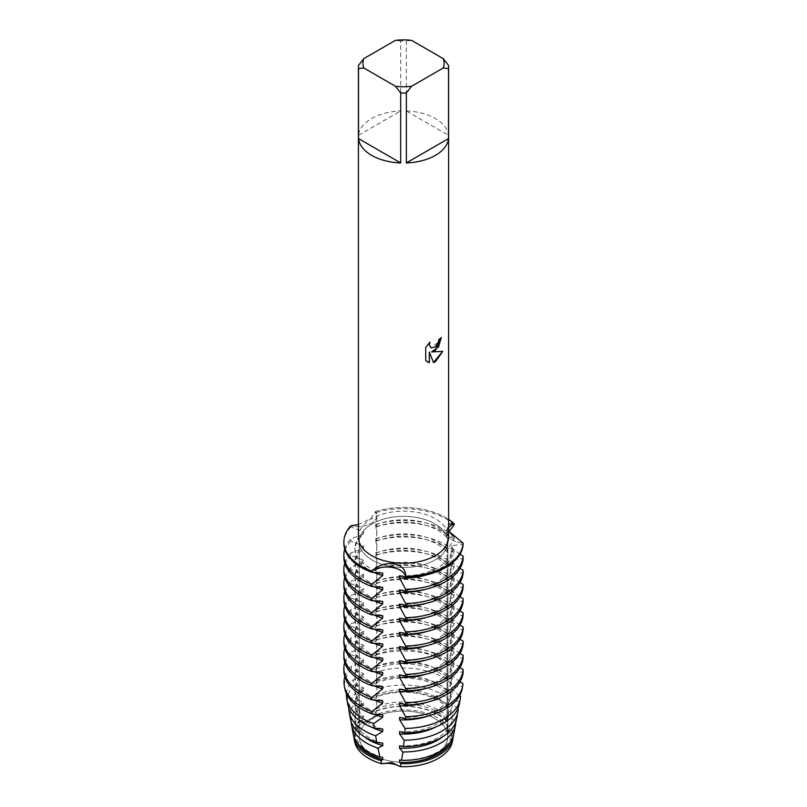 <?xml version="1.0" encoding="UTF-8"?>
<svg xmlns="http://www.w3.org/2000/svg" width="807" height="807" viewBox="0 0 807 807"><rect width="100%" height="100%" fill="white"/><g stroke="black" fill="none" stroke-linecap="round" stroke-linejoin="round"><path stroke-width="0.61" stroke-dasharray="4.04 3.03" d="M434.852 754.757A44.314 25.582 180 0 1 386.563 760.305A44.314 25.582 180 0 1 359.206 736.67A44.314 25.582 180 0 1 372.188 718.583A44.314 25.582 180 0 1 420.477 713.035A44.314 25.582 180 0 1 447.824 736.67A44.314 25.582 180 0 1 434.852 754.757A44.314 25.582 180 0 1 386.563 760.305A44.314 25.582 180 0 1 359.206 736.67A44.314 25.582 180 0 1 372.188 718.583A44.314 25.582 180 0 1 420.477 713.035A44.314 25.582 180 0 1 447.824 736.67A44.314 25.582 180 0 1 434.852 754.757M354.354 739.646A49.227 28.416 180 0 1 362.555 722.527L371.25 718.472L362.555 722.527A19.075 11.016 0 0 0 376.223 714.639L371.25 718.472L376.223 714.639A49.227 28.416 180 0 1 447.643 725.685A19.075 11.016 0 0 0 446.957 728.62A19.075 11.016 0 0 0 452.646 736.468L446.957 727.743L447.643 725.685L446.957 727.743L452.646 736.468A49.227 28.416 180 0 1 452.687 739.646M434.852 560.018A44.314 25.582 180 0 1 386.563 565.566A44.314 25.582 180 0 1 359.206 541.931A44.314 25.582 180 0 1 372.188 523.844A44.314 25.582 180 0 1 420.477 518.296A44.314 25.582 180 0 1 447.824 541.931A44.314 25.582 180 0 1 434.852 560.018A44.314 25.582 180 0 1 386.563 565.566A44.314 25.582 180 0 1 359.206 541.931A44.314 25.582 180 0 1 372.188 523.844A44.314 25.582 180 0 1 420.477 518.296A44.314 25.582 180 0 1 447.824 541.931A44.314 25.582 180 0 1 434.852 560.018M358.52 65.367L358.52 135.314A45.091 26.036 180 0 1 371.634 118.538A45.091 26.036 180 0 1 400.696 110.963L400.696 41.016A45.091 26.036 180 0 1 406.345 41.016L406.345 110.963L448.521 135.314L448.521 65.367M358.429 537.18A45.091 26.036 180 0 1 371.634 518.77A45.091 26.036 180 0 1 420.77 513.131A45.091 26.036 180 0 1 448.611 537.18M454.099 536.877L454.099 539.026L447.391 550.001L447.391 552.361L454.099 550.828L454.099 553.188L447.391 564.164L447.391 566.534L454.099 564.991L454.099 567.361L447.391 578.337L447.391 580.697L454.099 579.164L454.099 581.524L447.391 592.499L447.391 594.87L454.099 593.327L454.099 595.697L447.391 606.672L447.391 609.033L454.099 607.5L454.099 609.86L447.391 620.835L447.391 623.206L454.099 621.672L454.099 624.033L447.391 635.008L447.391 637.369L454.099 635.835L454.099 638.196L447.391 649.171L447.391 651.542L454.099 650.008L454.099 652.369L447.391 663.344L447.391 665.704L453.978 664.161L453.595 667.046L447.391 677.517L447.391 679.877L452.172 678.273L451.547 683.6L447.391 691.68L447.391 694.05A48.551 28.033 180 0 0 437.848 686.232A48.551 28.033 180 0 0 375.921 682.994L376.829 675.388L376.314 666.532L376.829 667.349L375.921 668.821L375.921 666.461L376.829 661.215L375.588 652.036L376.829 653.176L375.921 654.648L376.829 647.053L375.537 637.853L376.829 639.003L375.921 640.486L376.829 632.88L375.537 623.68L376.829 624.84L375.921 626.313L376.829 618.717L375.537 609.517L376.829 610.667L375.921 612.15L376.829 604.544L375.537 595.344L376.829 596.504L375.921 597.977L376.829 590.371L375.537 581.181L376.829 582.331L375.921 583.814L376.829 576.208L375.537 567.008L376.829 568.168L375.921 569.641L376.829 562.035L375.537 552.845L376.829 553.995L375.921 555.478L376.829 547.872L375.537 538.673L376.829 539.833L375.921 541.305L376.829 533.699L375.537 524.5L376.829 525.66L375.921 527.142L376.829 519.537L375.537 511.517A19.075 11.016 180 0 1 376.829 515.512A19.075 11.016 180 0 1 350.843 525.781A19.075 11.016 0 0 0 371.25 523.299A19.075 11.016 0 0 0 375.537 511.517L370.716 518.669L358.429 524.55M441.258 337.608L441.258 337.538A45.021 25.985 180 0 1 438.736 339.555L438.302 342.269L430.857 347.817M429.778 342.259L425.662 347.454L425.713 360.558M442.7 351.327L431.483 351.933M425.662 360.527L427.367 361.879M429.284 352.064L433.5 362.565M448.611 527.778A19.075 11.016 0 0 0 446.997 533.013A19.075 11.016 0 0 0 447.603 535.112A19.075 11.016 0 0 0 463.137 543.151A19.075 11.016 180 0 1 446.957 532.267A19.075 11.016 180 0 1 448.611 527.778M448.611 531.087L446.796 526.557L448.611 524.177M375.537 511.517A59.647 34.439 180 0 1 448.611 519.385A59.647 34.439 180 0 0 375.537 511.517M411.57 40.35L406.345 41.016M406.345 110.963A45.091 26.036 180 0 1 448.521 135.314M400.696 41.016L395.47 40.35M358.52 135.314L400.696 110.963M454.099 524.853A59.647 34.439 0 0 0 445.696 518.76A59.647 34.439 0 0 0 375.537 512.697M449.025 531.652L447.391 535.828L447.391 538.198L453.816 536.635M375.921 524.772A48.551 28.033 180 0 1 437.848 528.02A48.551 28.033 180 0 1 447.391 535.828M375.921 527.142A48.551 28.033 180 0 1 437.848 530.381A48.551 28.033 180 0 1 447.391 538.198M375.537 524.5A59.647 34.439 180 0 1 445.696 530.562A59.647 34.439 180 0 1 451.426 534.395M454.099 539.026A59.647 34.439 0 0 0 445.696 532.933A59.647 34.439 0 0 0 375.537 526.87M375.921 538.945A48.551 28.033 180 0 1 437.848 542.183A48.551 28.033 180 0 1 447.391 550.001M375.921 541.305A48.551 28.033 180 0 1 437.848 544.543A48.551 28.033 180 0 1 447.391 552.361M375.537 538.673A59.647 34.439 180 0 1 445.696 544.735A59.647 34.439 180 0 1 454.099 550.828M454.099 553.188A59.647 34.439 0 0 0 445.696 547.096A59.647 34.439 0 0 0 375.537 541.033M375.921 553.108A48.551 28.033 180 0 1 437.848 556.356A48.551 28.033 180 0 1 447.391 564.164M375.921 555.478A48.551 28.033 180 0 1 437.848 558.716A48.551 28.033 180 0 1 447.391 566.534M375.537 552.845A59.647 34.439 180 0 1 445.696 558.908A59.647 34.439 180 0 1 454.099 564.991M454.099 567.361A59.647 34.439 0 0 0 445.696 561.269A59.647 34.439 0 0 0 375.537 555.206M375.921 567.281A48.551 28.033 180 0 1 437.848 570.519A48.551 28.033 180 0 1 447.391 578.337M375.921 569.641A48.551 28.033 180 0 1 437.848 572.889A48.551 28.033 180 0 1 447.391 580.697M375.537 567.008A59.647 34.439 180 0 1 445.696 573.071A59.647 34.439 180 0 1 454.099 579.164M454.099 581.524A59.647 34.439 0 0 0 445.696 575.431A59.647 34.439 0 0 0 375.537 569.379M375.921 581.443A48.551 28.033 180 0 1 437.848 584.692A48.551 28.033 180 0 1 447.391 592.499M375.921 583.814A48.551 28.033 180 0 1 437.848 587.052A48.551 28.033 180 0 1 447.391 594.87M375.537 581.181A59.647 34.439 180 0 1 445.696 587.244A59.647 34.439 180 0 1 454.099 593.327M454.099 595.697A59.647 34.439 0 0 0 445.696 589.604A59.647 34.439 0 0 0 375.537 583.542M375.921 595.616A48.551 28.033 180 0 1 437.848 598.855A48.551 28.033 180 0 1 447.391 606.672M375.921 597.977A48.551 28.033 180 0 1 437.848 601.225A48.551 28.033 180 0 1 447.391 609.033M375.537 595.344A59.647 34.439 180 0 1 445.696 601.407A59.647 34.439 180 0 1 454.099 607.5M454.099 609.86A59.647 34.439 0 0 0 445.696 603.777A59.647 34.439 0 0 0 375.537 597.715M375.921 609.779A48.551 28.033 180 0 1 437.848 613.027A48.551 28.033 180 0 1 447.391 620.835M375.921 612.15A48.551 28.033 180 0 1 437.848 615.388A48.551 28.033 180 0 1 447.391 623.206M375.537 609.517A59.647 34.439 180 0 1 445.696 615.58A59.647 34.439 180 0 1 454.099 621.672M454.099 624.033A59.647 34.439 0 0 0 445.696 617.94A59.647 34.439 0 0 0 375.537 611.877M375.921 623.952A48.551 28.033 180 0 1 437.848 627.19A48.551 28.033 180 0 1 447.391 635.008M375.921 626.313A48.551 28.033 180 0 1 437.848 629.561A48.551 28.033 180 0 1 447.391 637.369M375.537 623.68A59.647 34.439 180 0 1 445.696 629.742A59.647 34.439 180 0 1 454.099 635.835M454.099 638.196A59.647 34.439 0 0 0 445.696 632.113A59.647 34.439 0 0 0 375.537 626.05M375.921 638.125A48.551 28.033 180 0 1 437.848 641.363A48.551 28.033 180 0 1 447.391 649.171M375.921 640.486A48.551 28.033 180 0 1 437.848 643.724A48.551 28.033 180 0 1 447.391 651.542M375.537 637.853A59.647 34.439 180 0 1 445.696 643.915A59.647 34.439 180 0 1 454.099 650.008M454.099 652.369A59.647 34.439 0 0 0 445.696 646.276A59.647 34.439 0 0 0 375.537 640.213M375.921 652.288A48.551 28.033 180 0 1 437.848 655.526A48.551 28.033 180 0 1 447.391 663.344M375.921 654.648A48.551 28.033 180 0 1 437.848 657.897A48.551 28.033 180 0 1 447.391 665.704M375.588 652.036A59.506 34.358 180 0 1 445.595 658.078A59.506 34.358 180 0 1 453.978 664.161M453.595 667.046A59.012 34.065 0 0 0 445.242 660.983A59.012 34.065 0 0 0 375.759 655.002M375.921 666.461A48.551 28.033 180 0 1 437.848 669.699A48.551 28.033 180 0 1 447.391 677.517M375.921 668.821A48.551 28.033 180 0 1 437.848 672.06A48.551 28.033 180 0 1 447.391 679.877M376.314 666.532A57.095 32.966 180 0 1 443.89 672.211A57.095 32.966 180 0 1 452.172 678.273M451.547 683.6A56.187 32.441 0 0 0 443.245 677.507A56.187 32.441 0 0 0 376.506 671.999M375.921 680.624A48.551 28.033 180 0 1 437.848 683.862A48.551 28.033 180 0 1 447.391 691.68M447.34 694.111L451.234 692.477M376.738 681.138A54.674 31.564 180 0 1 442.175 686.333A54.674 31.564 180 0 1 450.548 692.557L449.731 700.415A53.363 30.807 0 0 0 441.247 694.03A53.363 30.807 0 0 0 376.829 689.138L376.738 681.138L376.829 689.138M449.731 700.415L447.391 705.853L447.391 708.213A48.551 28.033 180 0 0 437.848 700.395A48.551 28.033 180 0 0 375.921 697.157L376.829 689.551M375.921 694.797A48.551 28.033 180 0 1 437.848 698.035A48.551 28.033 180 0 1 447.391 705.853M447.34 708.284L449.418 706.952M440.471 700.466A52.253 30.172 180 0 1 449.106 707.043L448.218 717.574A50.528 29.173 0 0 0 439.25 710.553A50.528 29.173 0 0 0 376.597 706.488L376.819 695.866A52.253 30.172 180 0 1 440.471 700.466M373.651 572.294A48.551 28.033 180 0 1 369.192 570.014A48.551 28.033 180 0 1 354.969 550.203A48.551 28.033 180 0 1 363.574 534.264L350.843 538.763L350.843 541.124L363.574 546.067L363.574 548.437L350.843 552.926L350.843 555.297L363.574 560.24L363.574 562.6L350.843 567.099L350.843 569.46L363.574 574.413L363.574 576.773L350.843 581.262M382.72 573.162A48.551 28.033 180 0 1 369.192 567.654A48.551 28.033 180 0 1 354.969 547.832A48.551 28.033 180 0 1 363.574 531.904L363.574 534.264M382.72 587.335A48.551 28.033 180 0 1 369.192 581.827A48.551 28.033 180 0 1 354.969 562.005A48.551 28.033 180 0 1 363.574 546.067M373.651 586.467A48.551 28.033 180 0 1 369.192 584.187A48.551 28.033 180 0 1 354.969 564.365A48.551 28.033 180 0 1 363.574 548.437M382.72 601.497A48.551 28.033 180 0 1 369.192 595.99A48.551 28.033 180 0 1 354.969 576.168A48.551 28.033 180 0 1 363.574 560.24M373.651 600.63A48.551 28.033 180 0 1 369.192 598.36A48.551 28.033 180 0 1 354.969 578.538A48.551 28.033 180 0 1 363.574 562.6M382.72 615.67A48.551 28.033 180 0 1 369.192 610.163A48.551 28.033 180 0 1 354.969 590.341A48.551 28.033 180 0 1 363.574 574.413M373.651 614.803A48.551 28.033 180 0 1 369.192 612.523A48.551 28.033 180 0 1 354.969 592.701A48.551 28.033 180 0 1 363.574 576.773M382.72 629.833A48.551 28.033 180 0 1 369.192 624.325A48.551 28.033 180 0 1 354.969 604.504A48.551 28.033 180 0 1 363.574 588.575L363.574 590.946L350.843 595.435L350.843 597.795L363.574 602.748L363.574 605.109L350.843 609.608L350.843 611.968L363.574 616.911L363.574 619.282L350.843 623.771L350.843 626.141L363.574 631.084L363.574 633.445L350.843 637.944L350.843 640.304L363.574 645.247L363.574 647.618L350.843 652.106L350.843 654.477L363.574 659.42L363.574 661.78L350.974 666.249L351.448 669.043L363.574 673.583L363.574 675.953L353.325 679.807L354.253 684.85L363.574 687.756L363.574 690.116L355.857 693.193L357.319 700.395L363.574 701.919L363.574 704.289A48.551 28.033 180 0 0 354.969 720.217L354.969 717.857A48.551 28.033 180 0 1 363.574 701.919M373.651 628.966A48.551 28.033 180 0 1 369.192 626.696A48.551 28.033 180 0 1 354.969 606.874A48.551 28.033 180 0 1 363.574 590.946M382.72 644.006A48.551 28.033 180 0 1 369.192 638.498A48.551 28.033 180 0 1 354.969 618.676A48.551 28.033 180 0 1 363.574 602.748M373.651 643.139A48.551 28.033 180 0 1 369.192 640.859A48.551 28.033 180 0 1 354.969 621.037A48.551 28.033 180 0 1 363.574 605.109M382.72 658.169A48.551 28.033 180 0 1 369.192 652.661A48.551 28.033 180 0 1 354.969 632.849A48.551 28.033 180 0 1 363.574 616.911M373.651 657.302A48.551 28.033 180 0 1 369.192 655.032A48.551 28.033 180 0 1 354.969 635.21A48.551 28.033 180 0 1 363.574 619.282M382.72 672.342A48.551 28.033 180 0 1 369.192 666.834A48.551 28.033 180 0 1 354.969 647.012A48.551 28.033 180 0 1 363.574 631.084M373.651 671.474A48.551 28.033 180 0 1 369.192 669.195A48.551 28.033 180 0 1 354.969 649.373A48.551 28.033 180 0 1 363.574 633.445M382.72 686.505A48.551 28.033 180 0 1 369.192 680.997A48.551 28.033 180 0 1 354.969 661.185A48.551 28.033 180 0 1 363.574 645.247M373.651 685.647A48.551 28.033 180 0 1 369.192 683.368A48.551 28.033 180 0 1 354.969 663.546A48.551 28.033 180 0 1 363.574 647.618M382.72 700.678A48.551 28.033 180 0 1 369.192 695.17A48.551 28.033 180 0 1 354.969 675.348A48.551 28.033 180 0 1 363.574 659.42M373.651 699.81A48.551 28.033 180 0 1 369.192 697.53A48.551 28.033 180 0 1 354.969 677.719A48.551 28.033 180 0 1 363.574 661.78M382.72 714.841A48.551 28.033 180 0 1 369.192 709.333A48.551 28.033 180 0 1 354.969 689.521A48.551 28.033 180 0 1 363.574 673.583M373.651 713.983A48.551 28.033 180 0 1 369.192 711.703A48.551 28.033 180 0 1 354.969 691.881A48.551 28.033 180 0 1 363.574 675.953M382.72 729.014A48.551 28.033 180 0 1 369.192 723.506A48.551 28.033 180 0 1 354.969 703.684A48.551 28.033 180 0 1 363.574 687.756M371.27 727.006A48.551 28.033 180 0 1 369.192 725.866A48.551 28.033 180 0 1 354.969 706.054A48.551 28.033 180 0 1 363.574 690.116M382.72 743.186A48.551 28.033 180 0 1 369.192 737.679A48.551 28.033 180 0 1 354.969 717.857M448.218 717.574L447.391 720.015L447.643 725.685A49.227 28.416 180 0 0 376.223 714.639L375.921 708.96L376.597 706.488M375.921 708.96A48.551 28.033 180 0 1 437.848 712.208A48.551 28.033 180 0 1 447.391 720.015M382.72 757.349A48.551 28.033 180 0 1 369.192 751.842A48.551 28.033 180 0 1 354.969 732.02A48.551 28.033 180 0 1 363.574 716.091L363.574 718.452L361.687 719.299L362.555 722.527A49.227 28.416 180 0 0 354.576 741.31M375.921 711.33A48.551 28.033 180 0 1 437.848 714.568A48.551 28.033 180 0 1 447.391 722.386M376.425 710.785A49.842 28.78 180 0 1 438.766 714.588A49.842 28.78 180 0 1 447.895 721.841M453.766 734.279A50.528 29.173 0 0 0 454.018 730.063L451.91 729.76L451.91 732.12L453.292 733.462L452.636 736.468A49.227 28.416 180 0 1 452.465 741.31M454.018 730.063L455.773 721.408A52.253 30.172 180 0 1 455.773 722.043M456.338 721.851L451.759 717.806M442.982 736.549A48.551 28.033 180 0 0 452.071 720.217A48.551 28.033 180 0 0 451.91 717.958L451.91 715.587L456.873 715.799L458.184 709.02M457.821 708.768L451.91 703.785L451.91 701.424L459.687 701.162L460.585 696.401M459.556 695.755L451.91 689.612L451.91 687.251L462.492 686.222L462.986 683.569M459.929 681.824L451.91 675.449L451.91 673.078L463.137 671.848M459.929 667.661L451.91 661.276L451.91 658.916L463.137 657.675M459.929 653.488L451.91 647.113L451.91 644.743L463.137 643.512M459.929 639.326L451.91 632.94L451.91 630.58L463.137 629.339M459.929 625.153L451.91 618.777L451.91 616.407L463.137 615.176M459.929 610.99L451.91 604.604L451.91 602.244L463.137 601.003M459.929 596.817L451.91 590.442L451.91 588.071L463.137 586.83M459.929 582.654L451.91 576.269L451.91 573.908L463.137 572.667M459.929 568.481L451.91 562.106L451.91 559.735L463.137 558.494M459.929 554.308L451.91 547.933L451.91 545.572L463.137 544.332M350.843 525.781L350.843 526.961L363.574 531.904M344.75 591.521A59.647 34.439 180 0 1 350.843 581.272L350.843 583.632L363.574 588.575M363.786 704.188L357.945 706.629M351.267 722.043A52.253 30.172 180 0 1 358.601 706.377L360.759 715.638L363.574 716.091M376.829 695.715L375.86 697.218M376.597 680.937L375.86 683.055M353.718 736.135A49.842 28.78 180 0 1 361.687 719.299M453.292 733.462A49.842 28.78 180 0 1 453.312 736.135M357.319 742.995A48.551 28.033 180 0 1 354.969 734.39A48.551 28.033 180 0 1 363.574 718.452M451.91 732.12A48.551 28.033 180 0 1 452.071 734.39A48.551 28.033 180 0 1 449.721 742.995M451.91 729.76A48.551 28.033 180 0 1 452.071 732.02A48.551 28.033 180 0 1 399.596 759.962M360.759 715.638A50.528 29.173 0 0 0 353.274 734.279M364.058 736.549A48.551 28.033 180 0 1 354.969 720.217M451.91 715.587A48.551 28.033 180 0 1 452.071 717.857A48.551 28.033 180 0 1 399.596 745.789M357.319 700.395A53.363 30.807 0 0 0 350.46 719.077M456.58 719.077A53.363 30.807 0 0 0 456.873 715.799M348.856 707.941A54.674 31.564 180 0 1 355.857 693.193M451.91 703.785A48.551 28.033 180 0 1 452.071 706.054A48.551 28.033 180 0 1 435.76 727.006M451.91 701.424A48.551 28.033 180 0 1 452.071 703.684A48.551 28.033 180 0 1 399.596 731.626M354.253 684.85A56.187 32.441 0 0 0 347.656 703.886M459.385 703.886A56.187 32.441 0 0 0 459.687 701.162M346.496 693.849A57.095 32.966 180 0 1 353.325 679.807M451.91 689.612A48.551 28.033 180 0 1 452.071 691.881A48.551 28.033 180 0 1 428.224 716.011M451.91 687.251A48.551 28.033 180 0 1 452.071 689.521A48.551 28.033 180 0 1 399.596 717.453M351.448 669.043A59.012 34.065 0 0 0 344.841 688.684M462.199 688.684A59.012 34.065 0 0 0 462.492 686.222M344.811 676.74A59.506 34.358 180 0 1 350.974 666.249M451.91 675.449A48.551 28.033 180 0 1 452.071 677.719A48.551 28.033 180 0 1 426.389 702.433M451.91 673.078A48.551 28.033 180 0 1 452.071 675.348A48.551 28.033 180 0 1 399.596 703.29M350.843 654.477A59.647 34.439 0 0 0 343.863 670.627M344.75 662.365A59.647 34.439 180 0 1 350.843 652.106M451.91 661.276A48.551 28.033 180 0 1 452.071 663.546A48.551 28.033 180 0 1 426.389 688.27M451.91 658.916A48.551 28.033 180 0 1 452.071 661.185A48.551 28.033 180 0 1 399.596 689.117M350.843 640.304A59.647 34.439 0 0 0 343.863 656.464M344.75 648.192A59.647 34.439 180 0 1 350.843 637.944M451.91 647.113A48.551 28.033 180 0 1 452.071 649.373A48.551 28.033 180 0 1 426.389 674.097M451.91 644.743A48.551 28.033 180 0 1 452.071 647.012A48.551 28.033 180 0 1 399.596 674.955M350.843 626.141A59.647 34.439 0 0 0 343.863 642.291M344.75 634.03A59.647 34.439 180 0 1 350.843 623.771M451.91 632.94A48.551 28.033 180 0 1 452.071 635.21A48.551 28.033 180 0 1 426.389 659.934M451.91 630.58A48.551 28.033 180 0 1 452.071 632.849A48.551 28.033 180 0 1 399.596 660.782M350.843 611.968A59.647 34.439 0 0 0 343.863 628.128M344.75 619.857A59.647 34.439 180 0 1 350.843 609.608M451.91 618.777A48.551 28.033 180 0 1 452.071 621.037A48.551 28.033 180 0 1 426.389 645.761M451.91 616.407A48.551 28.033 180 0 1 452.071 618.676A48.551 28.033 180 0 1 399.596 646.609M350.843 597.795A59.647 34.439 0 0 0 343.863 613.956M344.75 605.694A59.647 34.439 180 0 1 350.843 595.435M451.91 604.604A48.551 28.033 180 0 1 452.071 606.874A48.551 28.033 180 0 1 426.389 631.599M451.91 602.244A48.551 28.033 180 0 1 452.071 604.504A48.551 28.033 180 0 1 399.596 632.446M350.843 583.632A59.647 34.439 0 0 0 343.863 599.793M451.91 590.442A48.551 28.033 180 0 1 452.071 592.701A48.551 28.033 180 0 1 426.389 617.426M451.91 588.071A48.551 28.033 180 0 1 452.071 590.341A48.551 28.033 180 0 1 399.596 618.273M350.843 569.46A59.647 34.439 0 0 0 343.863 585.62M344.75 577.358A59.647 34.439 180 0 1 350.843 567.099M451.91 576.269A48.551 28.033 180 0 1 452.071 578.538A48.551 28.033 180 0 1 426.389 603.263M451.91 573.908A48.551 28.033 180 0 1 452.071 576.168A48.551 28.033 180 0 1 399.596 604.11M350.843 555.297A59.647 34.439 0 0 0 343.863 571.447M344.75 563.185A59.647 34.439 180 0 1 350.843 552.926M451.91 562.106A48.551 28.033 180 0 1 452.071 564.365A48.551 28.033 180 0 1 426.389 589.09M350.843 526.961A59.647 34.439 0 0 0 343.863 543.111M451.91 559.735A48.551 28.033 180 0 1 452.071 562.005A48.551 28.033 180 0 1 399.596 589.937M451.91 545.572A48.551 28.033 180 0 1 452.071 547.832A48.551 28.033 180 0 1 399.596 575.774M350.843 541.124A59.647 34.439 0 0 0 343.863 557.284M451.91 547.933A48.551 28.033 180 0 1 452.071 550.203A48.551 28.033 180 0 1 426.389 574.917M344.75 549.012A59.647 34.439 180 0 1 350.843 538.763M359.206 736.67L359.206 541.931L359.206 736.67M446.997 533.013L446.796 526.557M446.957 728.62L446.957 532.267M447.824 736.67L447.824 541.931L447.824 736.67M376.829 675.388L376.829 667.349M376.829 661.215L376.829 653.176M376.829 647.053L376.829 639.003M376.829 632.88L376.829 624.84M376.829 618.717L376.829 610.667M376.829 604.544L376.829 596.504M376.829 590.371L376.829 582.331M376.829 576.208L376.829 568.168M376.829 562.035L376.829 553.995M376.829 547.872L376.829 539.833M376.829 533.699L376.829 525.66M376.829 519.537L376.829 515.512M354.969 734.39L354.969 732.02M452.071 734.39L452.071 732.02M452.071 720.217L452.071 717.857M354.969 706.054L354.969 703.684M452.071 706.054L452.071 703.684M354.969 691.881L354.969 689.521M452.071 691.881L452.071 689.521M354.969 677.719L354.969 675.348M452.071 677.719L452.071 675.348M354.969 663.546L354.969 661.185M452.071 663.546L452.071 661.185M354.969 649.373L354.969 647.012M452.071 649.373L452.071 647.012M354.969 635.21L354.969 632.849M452.071 635.21L452.071 632.849M354.969 621.037L354.969 618.676M452.071 621.037L452.071 618.676M354.969 606.874L354.969 604.504M452.071 606.874L452.071 604.504M354.969 592.701L354.969 590.341M452.071 592.701L452.071 590.341M354.969 578.538L354.969 576.168M452.071 578.538L452.071 576.168M354.969 564.365L354.969 562.005M452.071 564.365L452.071 562.005M354.969 550.203L354.969 547.832M452.071 550.203L452.071 547.832"/><path stroke-width="1.21" d="M452.687 739.646A49.227 28.416 180 0 1 438.322 758.388A49.227 28.416 180 0 1 400.353 766.65L391.708 762.554L381.691 763.765L391.708 762.554L400.353 766.65A19.075 11.016 0 0 0 381.691 763.765A49.227 28.416 180 0 1 354.354 739.646M435.407 350.49L431.533 351.963L442.771 351.317L435.407 361.758L433.5 362.565L429.344 352.094L429.344 362.686L425.713 360.558L425.713 347.484L429.899 342.148L429.324 344.75L430.877 347.837L435.407 346.97L438.352 342.299L438.786 339.586A45.091 26.036 0 0 0 441.308 337.568L435.407 350.49M435.407 155.358A45.091 26.036 180 0 1 406.345 162.933L406.345 92.976A45.091 26.036 180 0 1 400.696 92.976L400.696 162.933A45.091 26.036 180 0 1 358.52 138.582L358.52 68.625A45.091 26.036 180 0 1 358.429 66.991A45.091 26.036 180 0 1 358.52 65.367L363.745 58.669L395.47 40.35A40.582 23.433 180 0 1 411.57 40.35L443.295 58.669A40.582 23.433 180 0 1 443.295 67.959L448.521 68.625L448.521 138.582A45.091 26.036 180 0 1 435.407 155.358M443.295 58.669L448.521 65.367A45.091 26.036 180 0 1 448.611 66.991L448.611 537.18A45.091 26.036 180 0 1 435.407 555.589A45.091 26.036 180 0 1 386.26 561.228A45.091 26.036 180 0 1 358.429 537.18L358.429 66.991M358.429 524.55L350.843 525.781A59.647 34.439 180 0 0 371.886 571.134C384.172 558.979 406.516 562.156 405.618 576.349A19.075 11.016 0 0 0 391.708 567.382A19.075 11.016 0 0 0 371.886 571.134A19.075 11.016 180 0 1 391.708 567.382A19.075 11.016 180 0 1 405.618 576.349L405.618 577.53A59.647 34.439 0 0 0 445.696 567.472A59.647 34.439 0 0 0 463.137 544.332L463.137 543.151L448.611 531.087M445.696 566.282A59.647 34.439 180 0 1 405.618 576.349A59.647 34.439 180 0 0 445.696 566.282A59.647 34.439 180 0 0 463.137 543.151A59.647 34.439 180 0 1 445.696 566.282M441.258 337.608L438.514 346.949L431.533 351.963M430.877 347.837L429.274 344.72L429.778 342.259M427.397 361.899L429.284 362.656L429.344 352.094M433.48 362.525L442.7 351.327M448.611 524.177L454.099 523.672A19.075 11.016 0 0 0 448.611 527.778A19.075 11.016 180 0 1 454.099 523.672L454.099 524.853L449.025 531.652M448.611 519.385A59.647 34.439 180 0 1 454.099 523.672A59.647 34.439 180 0 0 448.611 519.385M358.52 68.625L363.745 67.959A40.582 23.433 180 0 1 363.745 58.669M363.745 67.959L395.47 86.278L400.696 92.976M406.345 92.976L411.57 86.278A40.582 23.433 180 0 1 395.47 86.278M411.57 86.278L443.295 67.959M448.611 66.991A45.091 26.036 180 0 1 448.521 68.625M400.696 162.933L358.52 138.582M448.521 138.582L406.345 162.933M451.426 534.395A59.647 34.439 180 0 1 454.099 536.655M364.058 736.549A48.551 28.033 180 0 0 369.192 740.039A48.551 28.033 180 0 0 382.72 745.547L382.72 743.186L376.849 742.49L375.628 735.802L382.72 731.374L382.72 729.014L374.357 728.166L373.651 723.607L382.72 717.211L382.72 714.841L372.299 713.983L371.987 711.512L382.72 703.038L382.72 700.678L371.886 699.83L371.886 697.47L382.72 688.875L382.72 686.505L371.886 685.657L371.886 683.297L382.72 674.702L382.72 672.342L371.886 671.495L371.886 669.124L382.72 660.54L382.72 658.169L371.886 657.322L371.886 654.961L382.72 646.367L382.72 644.006L371.886 643.159L371.886 640.788L382.72 632.204L382.72 629.833L371.886 628.986L371.886 626.625L382.72 618.031L382.72 615.67L371.886 614.823L371.886 612.452L382.72 603.868L382.72 601.497L371.886 600.65L371.886 598.29L382.72 589.695L382.72 587.335L371.886 586.487L371.886 584.117A59.647 34.439 180 0 1 361.334 579.275A59.647 34.439 180 0 1 343.863 554.923A59.647 34.439 180 0 1 344.75 549.012M371.886 584.117L382.72 575.522A48.551 28.033 180 0 1 373.651 572.294M463.137 556.134A59.647 34.439 180 0 1 445.696 579.275A59.647 34.439 180 0 1 405.618 589.332L405.618 591.702A59.647 34.439 0 0 0 445.696 581.635A59.647 34.439 0 0 0 463.137 558.494L463.137 556.134L459.929 554.308M382.72 575.522L382.72 573.162L371.886 572.314L371.886 571.134A59.647 34.439 180 0 1 343.863 541.931A59.647 34.439 180 0 1 350.843 525.781M343.863 554.923L343.863 557.284A59.647 34.439 0 0 0 361.334 581.635A59.647 34.439 0 0 0 371.886 586.487M343.863 541.931L343.863 543.111A59.647 34.439 0 0 0 361.334 567.472A59.647 34.439 0 0 0 371.886 572.314M382.72 589.695A48.551 28.033 180 0 1 373.651 586.467M371.886 598.29A59.647 34.439 180 0 1 361.334 593.438A59.647 34.439 180 0 1 343.863 569.086A59.647 34.439 180 0 1 344.75 563.185M463.137 570.307A59.647 34.439 180 0 1 445.696 593.438A59.647 34.439 180 0 1 405.618 603.505L405.618 605.865A59.647 34.439 0 0 0 445.696 595.808A59.647 34.439 0 0 0 463.137 572.667L463.137 570.307L459.929 568.481M343.863 569.086L343.863 571.447A59.647 34.439 0 0 0 361.334 595.808A59.647 34.439 0 0 0 371.886 600.65M382.72 603.868A48.551 28.033 180 0 1 373.651 600.63M371.886 612.452A59.647 34.439 180 0 1 361.334 607.61A59.647 34.439 180 0 1 343.863 583.259A59.647 34.439 180 0 1 344.75 577.358M463.137 584.47A59.647 34.439 180 0 1 445.696 607.61A59.647 34.439 180 0 1 405.618 617.678L405.618 620.038A59.647 34.439 0 0 0 445.696 609.971A59.647 34.439 0 0 0 463.137 586.83L463.137 584.47L459.929 582.654M343.863 583.259L343.863 585.62A59.647 34.439 0 0 0 361.334 609.971A59.647 34.439 0 0 0 371.886 614.823M382.72 618.031A48.551 28.033 180 0 1 373.651 614.803M371.886 626.625A59.647 34.439 180 0 1 361.334 621.773A59.647 34.439 180 0 1 343.863 597.422A59.647 34.439 180 0 1 344.75 591.521M463.137 598.643A59.647 34.439 180 0 1 445.696 621.773A59.647 34.439 180 0 1 405.618 631.841L405.618 634.211A59.647 34.439 0 0 0 445.696 624.144A59.647 34.439 0 0 0 463.137 601.003L463.137 598.643L459.929 596.817M343.863 597.422L343.863 599.793A59.647 34.439 0 0 0 361.334 624.144A59.647 34.439 0 0 0 371.886 628.986M382.72 632.204A48.551 28.033 180 0 1 373.651 628.966M371.886 640.788A59.647 34.439 180 0 1 361.334 635.946A59.647 34.439 180 0 1 343.863 611.595A59.647 34.439 180 0 1 344.75 605.694M463.137 612.806A59.647 34.439 180 0 1 445.696 635.946A59.647 34.439 180 0 1 405.618 646.014L405.618 648.374A59.647 34.439 0 0 0 445.696 638.307A59.647 34.439 0 0 0 463.137 615.176L463.137 612.806L459.929 610.99M343.863 611.595L343.863 613.956A59.647 34.439 0 0 0 361.334 638.307A59.647 34.439 0 0 0 371.886 643.159M382.72 646.367A48.551 28.033 180 0 1 373.651 643.139M371.886 654.961A59.647 34.439 180 0 1 361.334 650.109A59.647 34.439 180 0 1 343.863 625.758A59.647 34.439 180 0 1 344.75 619.857M463.137 626.978A59.647 34.439 180 0 1 445.696 650.109A59.647 34.439 180 0 1 405.618 660.176L405.618 662.547A59.647 34.439 0 0 0 445.696 652.48A59.647 34.439 0 0 0 463.137 629.339L463.137 626.978L459.929 625.153M343.863 625.758L343.863 628.128A59.647 34.439 0 0 0 361.334 652.48A59.647 34.439 0 0 0 371.886 657.322M382.72 660.54A48.551 28.033 180 0 1 373.651 657.302M371.886 669.124A59.647 34.439 180 0 1 361.334 664.282A59.647 34.439 180 0 1 343.863 639.931A59.647 34.439 180 0 1 344.75 634.03M463.137 641.141A59.647 34.439 180 0 1 445.696 664.282A59.647 34.439 180 0 1 405.618 674.349L405.618 676.71A59.647 34.439 0 0 0 445.696 666.643A59.647 34.439 0 0 0 463.137 643.512L463.137 641.141L459.929 639.326M343.863 639.931L343.863 642.291A59.647 34.439 0 0 0 361.334 666.643A59.647 34.439 0 0 0 371.886 671.495M382.72 674.702A48.551 28.033 180 0 1 373.651 671.474M371.886 683.297A59.647 34.439 180 0 1 361.334 678.445A59.647 34.439 180 0 1 343.863 654.094A59.647 34.439 180 0 1 344.75 648.192M463.137 655.314A59.647 34.439 180 0 1 445.696 678.445A59.647 34.439 180 0 1 405.618 688.512L405.618 690.883A59.647 34.439 0 0 0 445.696 680.815A59.647 34.439 0 0 0 463.137 657.675L463.137 655.314L459.929 653.488M343.863 654.094L343.863 656.464A59.647 34.439 0 0 0 361.334 680.815A59.647 34.439 0 0 0 371.886 685.657M382.72 688.875A48.551 28.033 180 0 1 373.651 685.647M371.886 697.47A59.647 34.439 180 0 1 361.334 692.618A59.647 34.439 180 0 1 343.863 668.267A59.647 34.439 180 0 1 344.75 662.365M463.137 669.477A59.647 34.439 180 0 1 445.696 692.618A59.647 34.439 180 0 1 405.618 702.685L405.618 705.046A59.647 34.439 0 0 0 445.696 694.978A59.647 34.439 0 0 0 463.137 671.848L463.137 669.477L459.929 667.661M343.863 668.267L343.863 670.627A59.647 34.439 0 0 0 361.334 694.978A59.647 34.439 0 0 0 371.886 699.83M382.72 703.038A48.551 28.033 180 0 1 373.651 699.81M371.977 711.512A59.506 34.358 180 0 1 361.435 706.67A59.506 34.358 180 0 1 344.347 686.021A59.506 34.358 180 0 1 344.811 676.74M445.595 706.67A59.506 34.358 180 0 1 405.598 716.707L405.507 719.118A59.012 34.065 0 0 0 445.242 709.161A59.012 34.065 0 0 0 462.199 688.684L462.693 686.021A59.506 34.358 180 0 1 445.595 706.67M344.347 686.021L344.841 688.684A59.012 34.065 0 0 0 361.788 709.161A59.012 34.065 0 0 0 372.299 713.983M382.72 717.211A48.551 28.033 180 0 1 373.651 713.983M373.651 723.607A57.095 32.966 180 0 1 363.15 718.825A57.095 32.966 180 0 1 346.748 699.013A57.095 32.966 180 0 1 346.496 693.849M443.89 718.825A57.095 32.966 180 0 1 405.053 728.459L404.761 732.867A56.187 32.441 0 0 0 443.245 723.375A56.187 32.441 0 0 0 459.385 703.886L460.283 699.013A57.095 32.966 180 0 1 443.89 718.825M346.748 699.013L347.656 703.886A56.187 32.441 0 0 0 363.786 723.375A56.187 32.441 0 0 0 374.357 728.166M382.72 731.374A48.551 28.033 180 0 1 371.27 727.006M375.628 735.802A54.674 31.564 180 0 1 364.855 730.971A54.674 31.564 180 0 1 349.149 712.006A54.674 31.564 180 0 1 348.856 707.941M442.175 730.971A54.674 31.564 180 0 1 404.156 740.221L403.5 746.616A53.363 30.807 0 0 0 441.247 737.598A53.363 30.807 0 0 0 456.58 719.077L457.882 712.006A54.674 31.564 180 0 1 442.175 730.971M349.149 712.006L350.46 719.077A53.363 30.807 0 0 0 365.793 737.598A53.363 30.807 0 0 0 376.849 742.49M380.833 760.557A49.842 28.78 180 0 1 368.274 755.281A49.842 28.78 180 0 1 353.96 737.991L354.576 741.31A49.227 28.416 180 0 0 381.691 763.765L380.833 760.557L382.72 759.72L382.72 757.349L379.946 756.986L377.969 748.119A52.253 30.172 180 0 1 366.57 743.126A52.253 30.172 180 0 1 351.559 724.999A52.253 30.172 180 0 1 351.267 722.043M377.394 748.533L382.942 745.466M440.471 743.126A52.253 30.172 180 0 1 402.854 751.963L401.583 760.335A50.528 29.173 0 0 0 439.25 751.811A50.528 29.173 0 0 0 453.766 734.279L455.481 724.999A52.253 30.172 180 0 1 440.471 743.126M351.559 724.999L353.274 734.279A50.528 29.173 0 0 0 367.79 751.811A50.528 29.173 0 0 0 379.946 756.986M382.72 759.72A48.551 28.033 180 0 1 369.192 754.212A48.551 28.033 180 0 1 357.319 742.995M438.766 755.281A49.842 28.78 180 0 1 400.968 763.674L400.353 766.65A49.227 28.416 180 0 0 438.322 758.388A49.227 28.416 180 0 0 452.465 741.31L453.08 737.991A49.842 28.78 180 0 1 438.766 755.281M457.882 712.006A54.674 31.564 180 0 0 458.184 709.02L457.821 708.768M460.283 699.013A57.095 32.966 180 0 0 460.585 696.401L459.556 695.755M462.693 686.021A59.506 34.358 180 0 0 462.986 683.579L459.929 681.824M405.83 577.862C405.598 577.106 403.46 576.4 399.435 575.744M399.596 575.774L399.596 578.135L405.618 589.332M405.83 592.035C405.598 591.269 403.46 590.563 399.435 589.917M399.596 589.937L399.596 592.308L405.618 603.505M405.83 606.198C405.598 605.442 403.46 604.736 399.435 604.08M399.596 604.11L399.596 606.471L405.618 617.678M405.83 620.371C405.598 619.615 403.46 618.898 399.435 618.253M399.596 618.273L399.596 620.644L405.618 631.841M405.83 634.534C405.598 633.777 403.46 633.071 399.435 632.416M399.596 632.446L399.596 634.806L405.618 646.014M405.83 648.707C405.598 647.95 403.46 647.244 399.435 646.589M399.596 646.609L399.596 648.979L405.618 660.176M405.83 662.87C405.598 662.113 403.46 661.407 399.435 660.751M399.596 660.782L399.596 663.142L405.618 674.349M405.83 677.043C405.598 676.286 403.46 675.58 399.435 674.924M399.596 674.955L399.596 677.315L405.618 688.512M405.83 691.206C405.598 690.449 403.46 689.743 399.435 689.087M399.596 689.117L399.596 691.488L405.618 702.685M405.83 705.379C405.598 704.622 403.46 703.916 399.435 703.26M399.596 703.29L399.596 705.651L405.598 716.707M405.83 719.551C405.598 718.785 403.46 718.079 399.435 717.423M399.596 717.453L399.596 719.824L405.053 728.459M405.477 733.26L399.435 731.596M399.596 731.626L399.596 733.987L404.156 740.221M403.51 746.616L399.596 745.789L399.596 748.16A48.551 28.033 180 0 0 442.982 736.549M399.435 748.018L403.197 752.528M401.583 760.335L399.596 759.962L399.596 762.322L400.968 763.674M353.96 737.991A49.842 28.78 180 0 1 353.718 736.135M453.312 736.135A49.842 28.78 180 0 1 453.08 737.991M449.721 742.995A48.551 28.033 180 0 1 399.596 762.322M455.773 722.043A52.253 30.172 180 0 1 455.481 724.999M435.76 727.006A48.551 28.033 180 0 1 399.596 733.987M428.224 716.011A48.551 28.033 180 0 1 399.596 719.824M426.389 702.433A48.551 28.033 180 0 1 399.596 705.651M426.389 688.27A48.551 28.033 180 0 1 399.596 691.488M426.389 674.097A48.551 28.033 180 0 1 399.596 677.315M426.389 659.934A48.551 28.033 180 0 1 399.596 663.142M426.389 645.761A48.551 28.033 180 0 1 399.596 648.979M426.389 631.599A48.551 28.033 180 0 1 399.596 634.806M426.389 617.426A48.551 28.033 180 0 1 399.596 620.644M426.389 603.263A48.551 28.033 180 0 1 399.596 606.471M426.389 589.09A48.551 28.033 180 0 1 399.596 592.308M426.389 574.917A48.551 28.033 180 0 1 399.596 578.135"/></g></svg>
